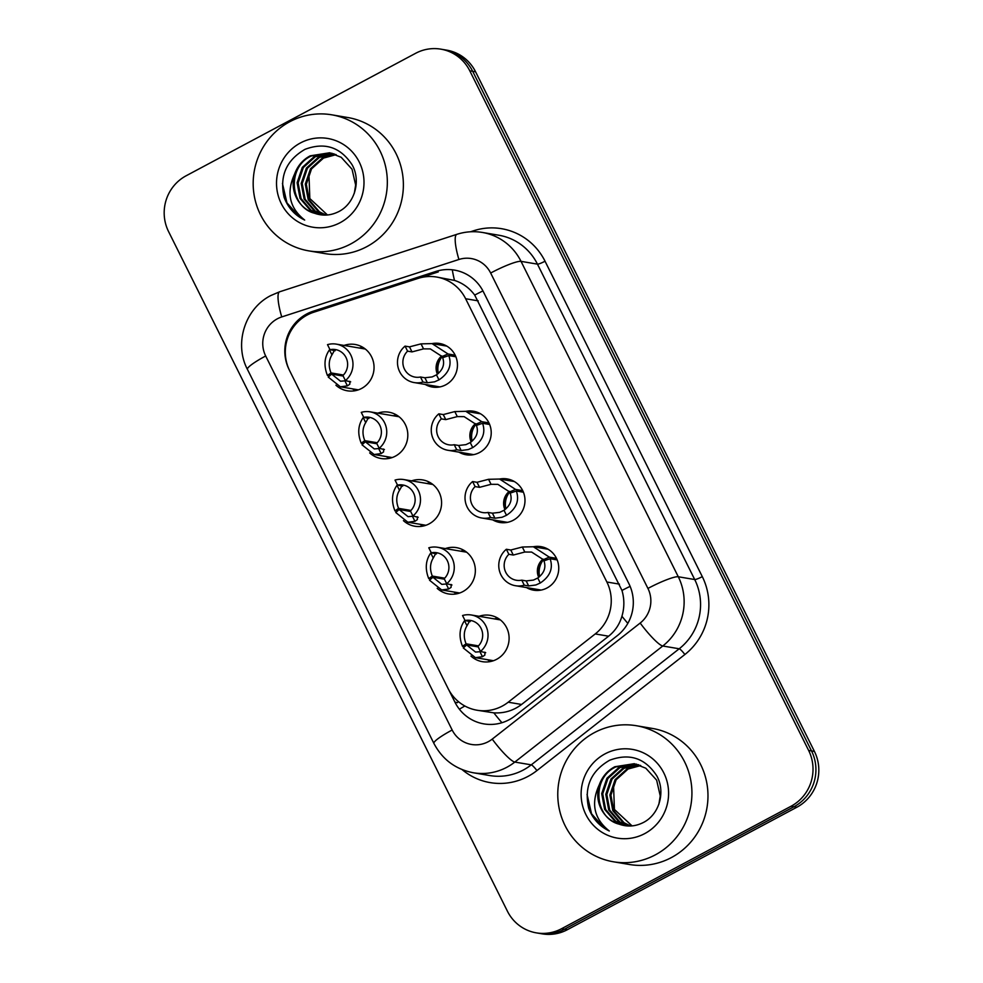 <?xml version="1.0" encoding="UTF-8"?>
<svg xmlns="http://www.w3.org/2000/svg" width="983" height="983" viewBox="0 0 983 983"><rect width="100%" height="100%" fill="white"/><g stroke="black" fill="none" stroke-linecap="round" stroke-linejoin="round"><path stroke-width="1.47" d="M533.376 546.757A22.081 21.454 99.6 0 1 540.969 546.646A22.081 21.454 99.6 0 1 558.516 564.918A22.081 21.454 99.6 0 1 547.027 587.969A22.081 21.454 99.6 0 1 533.597 590.181A22.081 21.454 99.6 0 1 526.47 587.576M499.622 479.04A22.081 21.454 99.6 0 1 507.203 478.93A22.081 21.454 99.6 0 1 524.75 497.201A22.081 21.454 99.6 0 1 513.273 520.253A22.081 21.454 99.6 0 1 499.831 522.465A22.081 21.454 99.6 0 1 492.704 519.86M465.856 411.324A22.081 21.454 99.6 0 1 473.437 411.213A22.081 21.454 99.6 0 1 490.984 429.485A22.081 21.454 99.6 0 1 479.507 452.536A22.081 21.454 99.6 0 1 466.077 454.748A22.081 21.454 99.6 0 1 458.938 452.143M432.09 343.608A22.081 21.454 99.6 0 1 439.684 343.497A22.081 21.454 99.6 0 1 457.218 361.769A22.081 21.454 99.6 0 1 445.741 384.82A22.081 21.454 99.6 0 1 432.311 387.032A22.081 21.454 99.6 0 1 425.184 384.427M494.56 618.921A23.481 22.818 99.6 0 1 497.681 618.074M479.09 616.304A23.481 22.818 99.6 0 1 490.185 615.346A23.481 22.818 99.6 0 1 508.85 634.797A23.481 22.818 99.6 0 1 496.648 659.31A23.481 22.818 99.6 0 1 482.346 661.67A23.481 22.818 99.6 0 1 470.955 656.066M460.794 551.205A23.481 22.818 99.6 0 1 463.927 550.357M445.336 548.588A23.481 22.818 99.6 0 1 456.431 547.629A23.481 22.818 99.6 0 1 475.096 567.08A23.481 22.818 99.6 0 1 462.882 591.594A23.481 22.818 99.6 0 1 448.592 593.953A23.481 22.818 99.6 0 1 437.189 588.35M427.04 483.489A23.481 22.818 99.6 0 1 430.161 482.641A23.457 22.793 99.6 0 0 427.089 483.501M411.57 480.871A23.481 22.818 99.6 0 1 422.665 479.913A23.481 22.818 99.6 0 1 441.33 499.364A23.481 22.818 99.6 0 1 429.116 523.878A23.481 22.818 99.6 0 1 414.826 526.237A23.481 22.818 99.6 0 1 403.435 520.634M393.274 415.772A23.481 22.818 99.6 0 1 396.395 414.924M377.804 413.155A23.481 22.818 99.6 0 1 388.899 412.196A23.481 22.818 99.6 0 1 407.564 431.648A23.481 22.818 99.6 0 1 395.363 456.161A23.481 22.818 99.6 0 1 381.06 458.508A23.481 22.818 99.6 0 1 369.669 452.917M359.508 348.056A23.481 22.818 99.6 0 1 362.641 347.208M344.05 345.438A23.481 22.818 99.6 0 1 355.146 344.48A23.481 22.818 99.6 0 1 373.798 363.931A23.481 22.818 99.6 0 1 361.597 388.445A23.481 22.818 99.6 0 1 347.306 390.792A23.481 22.818 99.6 0 1 335.903 385.201M313.761 312.225A41.397 40.217 -80.4 0 0 307.261 314.99A41.397 40.217 -80.4 0 0 289.69 370.788L448.113 688.555A41.397 40.217 -80.4 0 0 477.062 710.23A41.397 40.217 -80.4 0 0 508.211 702.206L595.231 633.937A41.397 40.217 -80.4 0 0 606.867 582.01L465.623 298.734A41.397 40.217 -80.4 0 0 436.673 277.046A41.397 40.217 -80.4 0 0 417.984 278.435L313.761 312.225M477.062 710.23L493.847 712.859C504.156 713.437 513.409 710.635 521.58 704.467L608.612 636.198C615.137 630.951 619.573 624.303 621.932 616.255C624.475 607.666 624.488 599.065 621.969 590.451L474.703 295.072C469.333 287.884 462.588 282.993 454.49 280.413L436.673 277.046M352.664 388.875A23.457 22.793 99.6 0 0 355.318 390.693A23.481 22.818 99.6 0 1 352.602 388.863M490.32 661.559A23.481 22.818 99.6 0 1 487.654 659.728M456.554 593.843A23.481 22.818 99.6 0 1 453.888 592.012M420.183 524.308A23.457 22.793 99.6 0 0 422.837 526.126A23.481 22.818 99.6 0 1 420.122 524.295M389.035 458.41A23.481 22.818 99.6 0 1 386.368 456.579M561.551 928.726L564.451 929.218A41.397 40.217 99.6 0 1 539.262 933.359A41.397 40.217 99.6 0 0 564.451 929.218L793.957 806.736L564.451 929.218L567.351 929.709A41.397 40.217 99.6 0 1 542.161 933.85L536.362 932.867A41.397 40.217 99.6 0 1 507.412 911.192L168.572 231.583A41.397 40.217 99.6 0 1 186.143 175.773L415.649 53.291A41.397 40.217 99.6 0 1 440.839 49.15A41.397 40.217 99.6 0 1 469.788 70.825L808.628 750.434A41.397 40.217 99.6 0 1 791.057 806.244L561.551 928.726A41.397 40.217 99.6 0 1 536.362 932.867M808.628 750.434L811.528 750.926A41.397 40.217 99.6 0 1 793.957 806.736A41.397 40.217 99.6 0 0 811.528 750.926L472.688 71.317L811.528 750.926L814.428 751.417A41.397 40.217 99.6 0 1 796.857 807.227L567.351 929.709M440.839 49.15L443.738 49.642A41.397 40.217 99.6 0 1 472.688 71.317A41.397 40.217 99.6 0 0 443.738 49.642L446.638 50.133A41.397 40.217 99.6 0 1 475.588 71.808L814.428 751.417M448.776 689.808L454.957 702.206A41.397 40.217 -80.4 0 0 483.906 723.893A41.397 40.217 -80.4 0 0 515.043 715.87L617.299 635.645A41.397 40.217 -80.4 0 0 628.923 583.718L483.378 291.779A41.397 40.217 -80.4 0 0 454.429 270.092A41.397 40.217 -80.4 0 0 435.739 271.48L313.27 311.181A41.397 40.217 -80.4 0 0 306.77 313.946A41.397 40.217 -80.4 0 0 289.063 369.485M420.22 277.784L438.307 271.91L435.739 271.48M335.166 350.747L330.005 349.678L327.499 344.652A20.692 20.115 -80.4 0 1 345.414 380.568L350.673 381.846M349.837 381.318L349.813 384.193L347.404 385.864L340.364 386.798L328.236 377.079L331.615 374.093L340.511 381.22L344.91 380.851L347.404 385.864M329.624 375.85L327.437 375.469C323.628 365.774 324.304 357.234 329.452 349.862L329.858 349.37M331.615 374.093L343.153 376.047M334.429 350.427L331.959 354.875C328.678 360.257 328.359 366.278 331.025 372.913L343.423 375.014M330.005 349.678A15.175 14.745 99.6 0 1 342.907 375.543L345.414 380.568M327.437 375.469L331.025 372.913M455.891 356.78L448.826 355.576C452.094 365.185 448.813 373.282 438.983 379.868L434.597 381.822L427.396 382.792L422.985 382.043A20.692 20.115 -80.4 0 1 405.07 346.114L409.493 346.864L421.031 343.866L432.041 343.608L448.027 353.978L455.19 355.195M444.758 356.976L442.08 356.522L430.345 348.916L423.526 348.879L412 351.902L407.576 351.152A15.175 14.745 99.6 0 0 420.478 377.005L424.889 377.755L432.151 376.931L436.477 374.855C442.915 370.001 444.98 364.288 442.657 357.701L448.826 355.576M442.08 356.522L448.027 353.978M405.07 346.114L407.576 351.152M420.478 377.005L422.985 382.043M368.92 418.463L363.771 417.394L361.265 412.369A20.692 20.115 -80.4 0 1 379.18 448.285L384.427 449.563M383.591 449.034L383.579 451.91L381.171 453.581L374.13 454.515L361.99 444.795L365.381 441.809L374.277 448.936L378.676 448.567L381.171 453.581M363.391 443.566L361.191 443.186C357.394 433.491 358.058 424.951 363.219 417.578L363.624 417.087M365.381 441.809L376.919 443.763M368.195 418.144L365.713 422.592C362.432 427.974 362.125 433.995 364.791 440.642L377.177 442.731M363.771 417.394A15.175 14.745 99.6 0 1 376.673 443.259L379.18 448.285M361.191 443.186L364.791 440.642M402.686 486.18L397.537 485.111L395.031 480.085A20.692 20.115 -80.4 0 1 412.934 516.001L418.193 517.279M417.357 516.751L417.345 519.626L414.937 521.297L407.884 522.231L395.756 512.512L399.135 509.526L408.031 516.653L412.43 516.284L414.937 521.297M397.144 511.283L394.957 510.902C391.148 501.207 391.824 492.667 396.985 485.295L397.39 484.816M399.135 509.526L410.685 511.479M401.961 485.86L399.479 490.308C396.198 495.69 395.891 501.711 398.557 508.358L410.943 510.447M397.537 485.111A15.175 14.745 99.6 0 1 410.427 510.976L412.934 516.001M394.957 510.902L398.557 508.358M436.452 553.896L431.304 552.827L428.785 547.801A20.692 20.115 -80.4 0 1 446.7 583.718L451.959 584.996M451.123 584.467L451.111 587.342L448.69 589.014L441.65 589.947L429.522 580.228L432.901 577.242L441.797 584.369L446.196 584L448.69 589.014M430.91 578.999L428.723 578.618C424.914 568.924 425.59 560.384 430.738 553.011L431.144 552.532M432.901 577.242L444.451 579.196M435.715 553.576L433.245 558.025C429.964 563.406 429.657 569.427 432.311 576.075L444.709 578.164M431.304 552.827A15.175 14.745 99.6 0 1 444.193 578.692L446.7 583.718M428.723 578.618L432.311 576.075M470.206 621.612L465.057 620.543L462.551 615.518A20.692 20.115 -80.4 0 1 480.466 651.434L485.713 652.712M484.877 652.184L484.865 655.059L482.456 656.73L475.416 657.664L463.276 647.944L466.667 644.959L475.563 652.085L479.962 651.717L482.456 656.73M464.676 646.716L462.477 646.335C458.68 636.64 459.356 628.112 464.504 620.728L464.91 620.248M466.667 644.959L478.205 646.912M469.481 621.293L467.011 625.741C463.718 631.123 463.411 637.144 466.077 643.791L478.475 645.88M465.057 620.543A15.175 14.745 99.6 0 1 477.959 646.409L480.466 651.434M462.477 646.335L466.077 643.791M489.645 424.496L482.592 423.292C485.848 432.901 482.567 440.998 472.737 447.584L468.35 449.538L461.162 450.509L456.739 449.759A20.692 20.115 -80.4 0 1 438.836 413.831L443.259 414.58L454.797 411.582L465.807 411.324L481.793 421.695L488.944 422.911M478.512 424.693L475.833 424.238L464.111 416.632L457.292 416.595L445.766 419.618L441.342 418.869A15.175 14.745 99.6 0 0 454.232 444.721L458.656 445.471L465.917 444.648L470.243 442.571C476.681 437.718 478.746 432.004 476.423 425.418L482.592 423.292M475.833 424.238L481.793 421.695M438.836 413.831L441.342 418.869M454.232 444.721L456.739 449.759M523.411 492.213L516.358 491.009C519.614 500.617 516.333 508.715 506.503 515.301L502.116 517.255L494.928 518.225L490.505 517.476A20.692 20.115 -80.4 0 1 472.602 481.547L477.013 482.297L488.551 479.299L499.573 479.04L515.559 489.411L522.71 490.628M512.278 492.409L509.599 491.955L497.877 484.349L491.058 484.312L479.52 487.335L475.108 486.585A15.175 14.745 99.6 0 0 487.998 512.438L492.422 513.187L499.683 512.364L504.009 510.288C510.447 505.434 512.499 499.72 510.189 493.134L516.358 491.009M509.599 491.955L515.559 489.411M472.602 481.547L475.108 486.585M487.998 512.438L490.505 517.476M557.177 559.929L550.111 558.725C553.38 568.334 550.099 576.431 540.269 583.017L535.882 584.971L528.682 585.942L524.271 585.192A20.692 20.115 -80.4 0 1 506.356 549.264L510.779 550.013L522.317 547.015L533.339 546.757L549.313 557.128L556.476 558.344M546.044 560.126L543.366 559.671L531.643 552.065L524.811 552.028L513.286 555.051L508.862 554.301A15.175 14.745 99.6 0 0 521.764 580.154L526.175 580.904L533.437 580.081L537.762 578.004C544.201 573.15 546.265 567.437 543.943 560.851L550.111 558.725M543.366 559.671L549.313 557.128M506.356 549.264L508.862 554.301M521.764 580.154L524.271 585.192M350.734 243.956A68.994 67.028 99.6 0 1 308.736 250.862A68.994 67.028 99.6 0 1 253.921 193.749A68.994 67.028 99.6 0 1 289.788 121.72A68.994 67.028 99.6 0 1 331.775 114.814A68.994 67.028 99.6 0 1 386.589 171.914A68.994 67.028 99.6 0 1 350.734 243.956M331.775 114.814L347.822 117.53A68.994 67.028 99.6 0 1 402.637 174.642A68.994 67.028 99.6 0 1 366.77 246.672A68.994 67.028 99.6 0 1 324.783 253.577L308.736 250.862M330.141 152.869L311.242 156.014C286.618 167.061 289.825 207.29 314.56 213.25A31.198 30.301 99.6 0 1 294.654 173.954C286.065 192.545 289.407 207.917 304.681 220.069C294.863 215.326 288.007 207.732 284.112 197.288C279.356 176.117 286.336 160.131 305.025 149.33C324.832 141.933 340.536 147.118 352.16 164.886C361.425 181.29 354.458 204.673 337.538 212.181C329.981 215.67 322.326 216.039 314.56 213.25M354.31 193.295L355.649 185.025L352.037 169.223L341.187 157.28L329.624 152.783L310.223 155.83C302.875 159.701 297.689 165.746 294.654 173.954M332.168 153.323L315.334 156.702L303.329 167.552L298.144 182.887L301.068 198.578L311.23 210.411L321.773 214.724M331.664 153.201L314.314 156.53L302.309 167.38L297.112 182.715L300.048 198.406L310.21 210.239L321.257 214.638L327.118 215.007M334.171 153.913L319.426 157.391L307.421 168.253L302.236 183.588L305.16 199.279L315.322 211.099L323.837 214.958M333.667 153.753L318.406 157.219L306.401 168.081L301.203 183.416L304.14 199.094L314.302 210.927L323.321 214.908M336.149 154.65L323.518 158.091L311.513 168.941L306.327 184.276L309.252 199.967L319.414 211.787L325.926 215.031M335.658 154.454L322.498 157.919L310.493 168.769L305.295 184.104L308.232 199.795L318.394 211.615L325.398 215.031M300.393 142.977A44.997 43.707 99.6 0 1 359.237 162.035A44.997 43.707 99.6 0 1 340.13 222.686A44.997 43.707 99.6 0 1 281.285 203.628A44.997 43.707 99.6 0 1 300.393 142.977M327.474 214.982L309.829 198.529L308.932 173.708M282.453 183.489L286.95 202.867L299.815 217.317L304.681 220.069M655.317 854.866A68.994 67.028 99.6 0 1 613.331 861.772A68.994 67.028 99.6 0 1 558.516 804.659A68.994 67.028 99.6 0 1 594.383 732.63A68.994 67.028 99.6 0 1 636.37 725.724A68.994 67.028 99.6 0 1 691.184 782.837A68.994 67.028 99.6 0 1 655.317 854.866M636.37 725.724L652.417 728.44A68.994 67.028 99.6 0 1 707.232 785.552A68.994 67.028 99.6 0 1 671.364 857.581A68.994 67.028 99.6 0 1 629.378 864.487L613.331 861.772M634.723 763.791L615.837 766.924C591.201 777.971 594.42 818.2 619.143 824.172A31.198 30.301 99.6 0 1 599.249 784.864C590.66 803.455 594.002 818.827 609.276 830.979C599.458 826.248 592.602 818.655 588.694 808.21C583.951 787.039 590.93 771.053 609.62 760.252C629.415 752.855 645.131 758.028 656.755 775.796C666.007 792.212 659.052 815.583 642.132 823.09C634.576 826.592 626.908 826.949 619.143 824.172M658.893 804.205L660.244 795.947L656.632 780.133L645.782 768.19L634.219 763.705L614.805 766.752C607.469 770.623 602.284 776.656 599.249 784.864M636.751 764.246L619.929 767.612L607.924 778.475L602.726 793.809L605.663 809.5L615.825 821.321L626.368 825.634M636.247 764.11L618.897 767.44L606.892 778.303L601.707 793.637L604.631 809.328L614.805 821.149L625.852 825.56L631.713 825.929M638.766 764.835L624.021 768.313L612.016 779.163L606.818 794.497L609.755 810.189L619.917 822.021L628.432 825.867M638.262 764.663L623.001 768.141L610.984 778.991L605.798 794.325L608.723 810.017L618.897 821.837L627.904 825.831M640.744 765.56L628.112 769.001L616.108 779.863L610.91 795.198L613.847 810.877L624.008 822.71L630.521 825.953M640.252 765.364L627.093 768.829L615.075 779.679L609.89 795.014L612.814 810.705L622.989 822.538L629.992 825.941M604.975 753.9A44.997 43.707 99.6 0 1 663.82 772.945A44.997 43.707 99.6 0 1 644.725 833.609A44.997 43.707 99.6 0 1 585.88 814.551A44.997 43.707 99.6 0 1 604.975 753.9M632.069 825.892L614.424 809.451L613.515 784.631M587.048 794.411L591.533 813.777L604.41 828.239L609.276 830.979M501.944 722.714A41.397 6.697 -128.1 0 1 493.847 712.859M482.936 290.919A41.397 5.886 153.5 0 0 474.703 295.072M454.49 280.413A41.397 8.749 -108 0 1 452.303 269.797M630.128 586.335A41.397 5.886 153.5 0 0 621.969 590.451M301.216 318.947A41.397 8.749 -108 0 1 301.019 317.681M627.83 623.369A41.397 6.697 -128.1 0 1 621.932 616.255M464.861 706.003A41.397 5.886 153.5 0 0 459.368 709.198M478.217 300.859L465.623 298.734M619.45 584.135L606.867 582.01M608.612 636.198L595.231 633.937M521.58 704.467L508.211 702.206M475.588 71.808L469.788 70.825M796.857 807.227L791.057 806.244M277.403 318.775A27.598 26.811 -80.4 0 0 265.68 355.981L452.168 730.013A27.598 26.811 -80.4 0 0 488.256 741.698A27.598 26.811 -80.4 0 0 492.225 739.118L640.179 623.05A27.598 26.811 -80.4 0 0 647.932 588.436L490.664 273.028A27.598 26.811 -80.4 0 0 458.914 259.487L281.74 316.931A27.598 26.811 -80.4 0 0 277.403 318.775M281.74 316.931A27.598 5.824 -108 0 1 279.676 291.779L270.853 295.527C244.927 308.564 233.831 343.694 247.433 369.387A27.598 3.92 -26.5 0 1 265.68 355.981M490.664 273.028A27.598 3.92 -26.5 0 1 521.027 261.355L678.282 576.763A55.195 53.623 99.6 0 1 662.775 646.003L514.822 762.071A55.195 53.623 99.6 0 1 506.896 767.244A55.195 53.623 99.6 0 1 473.302 772.761L489.743 775.55A55.195 53.623 -80.4 0 0 523.325 770.021A55.195 53.623 -80.4 0 0 531.262 764.848L679.204 648.78A55.195 53.623 -80.4 0 0 694.711 579.54L537.455 264.144A55.195 53.623 -80.4 0 0 498.86 235.232L482.42 232.455A55.195 53.623 99.6 0 1 521.027 261.355L537.455 264.144A6.893 0.983 153.5 0 0 545.037 261.22L702.292 576.628A62.089 60.332 99.6 0 1 684.856 654.518L536.915 770.586A62.089 60.332 99.6 0 1 462.071 769.578M536.915 770.586A6.893 1.118 51.9 0 0 531.262 764.848L514.822 762.071A27.598 4.46 -128.1 0 1 492.225 739.118M470.476 231.779L473.585 230.772A62.089 60.332 99.6 0 1 545.037 261.22M640.179 623.05A27.598 4.46 -128.1 0 0 662.775 646.003L679.204 648.78A6.893 1.118 51.9 0 1 684.856 654.518M647.932 588.436A27.598 3.92 -26.5 0 1 678.282 576.763L694.711 579.54A6.893 0.983 153.5 0 0 702.292 576.628M473.843 231.705A6.893 1.462 72 0 0 473.585 230.772M458.914 259.487A27.598 5.824 -108 0 1 456.849 234.335L279.676 291.779M247.433 369.387L433.908 743.418A27.598 3.92 -26.5 0 1 452.168 730.013M315.703 311.586L313.27 311.181M457.525 702.648L454.957 702.206M359.569 348.068A23.457 22.793 99.6 0 1 362.678 347.232M331.959 354.875L329.452 349.862M437.41 374.191A15.175 14.745 99.6 0 1 441.723 355.944M438.344 373.417A19.316 18.763 99.6 0 1 442.19 356.546M424.889 377.755L427.396 382.792M436.477 374.855L438.983 379.868M421.031 343.866L423.526 348.879M409.493 346.864L412 351.902M393.335 415.784A23.457 22.793 99.6 0 1 396.432 414.949M389.071 458.41A23.457 22.793 99.6 0 1 386.417 456.591M365.713 422.592L363.219 417.578M399.479 490.308L396.985 485.295M460.855 551.217A23.457 22.793 99.6 0 1 463.964 550.382M456.604 593.843A23.457 22.793 99.6 0 1 453.949 592.024M433.245 558.025L430.738 553.011M494.621 618.934A23.457 22.793 99.6 0 1 497.717 618.098M490.37 661.559A23.457 22.793 99.6 0 1 487.703 659.74M467.011 625.741L464.504 620.728M471.176 441.908A15.175 14.745 99.6 0 1 475.489 423.661M472.11 441.134A19.316 18.763 99.6 0 1 475.944 424.263M458.656 445.471L461.162 450.509M470.243 442.571L472.737 447.584M454.797 411.582L457.292 416.595M443.259 414.58L445.766 419.618M504.93 509.624A15.175 14.745 99.6 0 1 509.255 491.377M505.876 508.85A19.316 18.763 99.6 0 1 509.71 491.979M492.422 513.187L494.928 518.225M504.009 510.288L506.503 515.301M488.551 479.299L491.058 484.312M477.013 482.297L479.52 487.335M538.696 577.34A15.175 14.745 99.6 0 1 543.009 559.094M539.63 576.566A19.316 18.763 99.6 0 1 543.476 559.696M526.175 580.904L528.682 585.942M537.762 578.004L540.269 583.017M522.317 547.015L524.811 552.028M510.779 550.013L513.286 555.051M482.42 232.455C473.757 231.017 465.229 231.644 456.849 234.335M433.908 743.418C442.411 759.515 455.534 769.296 473.302 772.761M336.309 344.124L365.307 349.039M340.364 386.798L358.402 389.846M441.797 356.055L436.538 365.357L437.546 374.081M414.175 382.559L439.905 386.921M432.041 343.608L446.81 346.102M370.075 411.84L399.073 416.755M374.13 454.515L392.156 457.562M403.829 479.557L432.827 484.472M407.884 522.231L425.922 525.278M437.595 547.273L466.593 552.188M441.65 589.947L459.688 592.995M471.361 614.989L500.359 619.904M475.416 657.664L493.454 660.711M475.563 423.771L470.304 433.073L471.299 441.797M447.941 450.275L473.659 454.637M465.807 411.324L480.576 413.818M509.329 491.488L504.058 500.789L505.065 509.513M481.695 517.992L507.425 522.354M499.573 479.04L514.33 481.535M543.083 559.204L537.824 568.506L538.831 577.23M515.461 585.708L541.191 590.07M533.339 546.757L548.096 549.251"/></g></svg>
